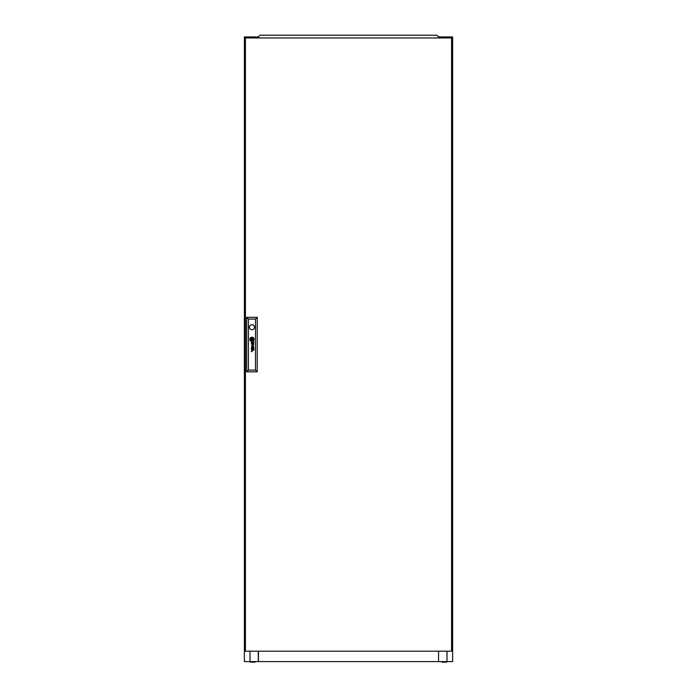 <?xml version="1.0" encoding="UTF-8"?>
<svg xmlns="http://www.w3.org/2000/svg" width="697" height="697" viewBox="0 0 697 697"><rect width="100%" height="100%" fill="white"/><g stroke="black" fill="none" stroke-linecap="round" stroke-linejoin="round"><path stroke-width="1.05" d="M250.415 661.592L250.415 662.15L255.024 662.15L255.024 661.592M441.976 661.592L441.976 662.15L446.585 662.15L446.585 661.592M438.552 651.181L438.552 660.73M438.552 661.592L258.273 661.592L258.273 651.181M258.448 651.181L258.448 661.592M258.482 36.932L257.576 36.932L257.576 37.969M439.424 37.969L439.424 36.932L438.518 36.932M257.751 36.932L257.751 37.969M439.249 37.969L439.249 36.932M249.996 37.969L249.996 36.932L244.386 36.932L244.386 661.592L258.273 661.592M249.996 651.181L249.996 661.592M249.996 36.932L257.576 36.932M438.735 661.592L452.614 661.592L452.614 36.932L439.424 36.932M447.004 661.592L447.004 651.181M447.004 37.969L447.004 36.932M433.351 35.198L429.186 35.198M267.814 35.198L263.649 35.198M438.213 37.969L438.518 36.619L436.819 35.198L260.181 35.198L258.482 36.619L258.787 37.969M254.475 327.224A2.518 2.518 0 0 1 251.957 329.742A2.518 2.518 0 0 1 249.439 327.224A2.518 2.518 0 0 1 251.957 324.715A2.518 2.518 0 0 1 254.475 327.224M253.534 340.284A1.516 1.516 0 0 0 253.804 339.395L254.065 339.395A2.108 2.108 0 0 1 251.957 341.425A2.108 2.108 0 0 1 249.848 339.395L250.11 339.395A2.047 2.047 0 0 0 251.103 340.972A1.481 1.481 0 0 0 251.948 341.173A2.074 2.074 0 0 0 253.534 340.284M253.551 339.395A0.993 0.993 0 0 1 253.403 340.023A1.629 1.629 0 0 1 252.654 340.685A2.439 2.439 0 0 1 252.053 340.894A1.394 1.394 0 0 1 251.687 340.92A0.924 0.924 0 0 1 251.225 340.755A1.943 1.943 0 0 1 250.38 339.395L250.659 339.395A5.715 5.715 0 0 0 250.746 339.692A1.621 1.621 0 0 0 250.859 339.953A3.311 3.311 0 0 0 251.086 340.31A0.915 0.915 0 0 0 251.608 340.659L251.704 340.667A1.533 1.533 0 0 0 251.965 340.633A3.529 3.529 0 0 0 252.358 340.519A2.047 2.047 0 0 0 253.15 339.988A0.601 0.601 0 0 0 253.299 339.587A1.455 1.455 0 0 0 253.281 339.395L253.551 339.395M253.046 339.692L253.011 339.831A0.47 0.47 0 0 1 252.933 339.927A1.106 1.106 0 0 1 252.715 340.084A2.248 2.248 0 0 1 252.314 340.258A5.027 5.027 0 0 1 251.957 340.354A1.821 1.821 0 0 1 251.791 340.389A2.736 2.736 0 0 1 251.608 340.406L251.399 340.336A0.845 0.845 0 0 1 251.268 340.197A1.411 1.411 0 0 1 251.103 339.892A12.285 12.285 0 0 1 251.007 339.648A1.908 1.908 0 0 1 250.937 339.395L251.19 339.395A3.642 3.642 0 0 0 251.321 339.944A0.688 0.688 0 0 0 251.399 340.101L251.469 340.153A1.594 1.594 0 0 0 251.547 340.153A3.441 3.441 0 0 0 251.852 340.11A19.69 19.69 0 0 0 252.192 340.058A2.701 2.701 0 0 0 252.506 339.979A1.621 1.621 0 0 0 252.671 339.918L252.793 339.796A1.769 1.769 0 0 0 252.776 339.639A17.634 17.634 0 0 0 252.741 339.395L253.011 339.395A1.891 1.891 0 0 1 253.046 339.692M253.847 347.89L253.577 348.082A1.002 1.002 0 0 1 253.856 348.526L253.63 348.526A0.758 0.758 0 0 0 253.377 348.16L253.264 348.108A0.749 0.749 0 0 0 253.028 348.082L252.593 348.082A3.511 3.511 0 0 0 252.619 348.308L252.157 348.082A1.621 1.621 0 0 0 252.018 348.091A0.723 0.723 0 0 0 251.87 348.117L251.634 348.361A0.828 0.828 0 0 0 251.626 348.814A0.497 0.497 0 0 0 251.774 349.066L251.922 349.153A0.863 0.863 0 0 0 252.192 349.197L252.192 349.493A0.81 0.81 0 0 1 251.382 348.788A2.03 2.03 0 0 1 251.364 348.587A0.802 0.802 0 0 1 251.364 348.465A6.735 6.735 0 0 1 251.373 348.378A0.653 0.653 0 0 1 251.39 348.291A2.657 2.657 0 0 1 251.408 348.212A0.549 0.549 0 0 1 251.512 348.012L251.582 347.942A0.819 0.819 0 0 1 251.669 347.881L251.739 347.847A2.945 2.945 0 0 1 251.817 347.829A0.444 0.444 0 0 1 251.896 347.812A18.366 18.366 0 0 1 252.035 347.803A1.211 1.211 0 0 1 252.166 347.803L253.534 347.812A1.133 1.133 0 0 0 253.612 347.803L253.847 347.89M253.638 348.918A0.653 0.653 0 0 0 253.656 348.683L253.882 348.683A1.577 1.577 0 0 1 253.891 348.84A1.072 1.072 0 0 1 253.839 349.171A0.575 0.575 0 0 1 252.514 348.962A3.929 3.929 0 0 1 252.462 348.683L252.671 348.683A1.255 1.255 0 0 0 252.732 348.909A0.662 0.662 0 0 0 252.959 349.188L253.072 349.232A0.61 0.61 0 0 0 253.464 349.162L253.638 348.918M253.882 342.872A1.377 1.377 0 0 1 253.891 343.107A0.897 0.897 0 0 1 252.567 343.325A1.176 1.176 0 0 1 252.506 343.124A3.154 3.154 0 0 1 252.453 342.872L252.671 342.872A4.339 4.339 0 0 0 252.689 342.976A0.645 0.645 0 0 0 252.723 343.072A1.525 1.525 0 0 0 252.767 343.168A0.444 0.444 0 0 0 252.933 343.36L253.011 343.403A0.601 0.601 0 0 0 253.464 343.342L253.603 343.194A0.558 0.558 0 0 0 253.656 342.872L253.882 342.872M245.431 37.969L245.431 651.181L451.569 651.181L451.569 37.969L245.431 37.969M246.677 371.823L246.677 317.335L257.228 317.335L255.494 319.069L255.494 370.09L248.42 370.09L246.677 371.823L257.228 371.823L257.228 317.335M246.677 317.335L248.42 319.069L248.42 370.09M257.228 371.823L255.494 370.09M255.494 319.069L248.42 319.069M251.129 338.812L251.12 338.847A1.577 1.577 0 0 0 251.129 339.003A85.923 85.923 0 0 0 251.164 339.247L250.903 339.247A14.559 14.559 0 0 1 250.868 338.995L250.903 338.812A0.68 0.68 0 0 1 250.955 338.742L251.016 338.681A2.047 2.047 0 0 1 251.147 338.585A0.863 0.863 0 0 1 251.242 338.533A5.315 5.315 0 0 1 251.469 338.428A1.699 1.699 0 0 1 251.652 338.367A14.062 14.062 0 0 1 251.896 338.298A1.891 1.891 0 0 1 252.34 338.228L252.445 338.254A0.627 0.627 0 0 1 252.61 338.402A8.904 8.904 0 0 1 252.671 338.489A0.453 0.453 0 0 1 252.689 338.515A2.004 2.004 0 0 1 252.784 338.698A2.614 2.614 0 0 1 252.854 338.873A3.389 3.389 0 0 1 252.976 339.247L252.723 339.247A5.036 5.036 0 0 0 252.662 338.951A2.588 2.588 0 0 0 252.575 338.664A0.584 0.584 0 0 0 252.523 338.559L252.436 338.489A0.854 0.854 0 0 0 252.392 338.489A3.302 3.302 0 0 0 252.053 338.524A77.559 77.559 0 0 0 251.774 338.576A2.614 2.614 0 0 0 251.556 338.62A8.503 8.503 0 0 0 251.399 338.664A0.967 0.967 0 0 0 251.312 338.698A1.891 1.891 0 0 0 251.242 338.725L251.129 338.812M250.667 338.794A0.645 0.645 0 0 0 250.615 339.003A1.011 1.011 0 0 0 250.632 339.247L250.362 339.247A1.263 1.263 0 0 1 250.362 339.021A0.714 0.714 0 0 1 250.389 338.881A1.281 1.281 0 0 1 250.85 338.219A3.468 3.468 0 0 1 251.181 337.993A1.786 1.786 0 0 1 251.704 337.784A2.771 2.771 0 0 1 252.079 337.723A0.854 0.854 0 0 1 252.863 338.019A1.952 1.952 0 0 1 253.299 338.585A2.448 2.448 0 0 1 253.534 339.247L253.255 339.247A1.42 1.42 0 0 0 253.185 339.021A17.39 17.39 0 0 0 253.107 338.82A1.568 1.568 0 0 0 252.985 338.559A5.48 5.48 0 0 0 252.872 338.385A1.115 1.115 0 0 0 252.506 338.045A0.523 0.523 0 0 0 252.131 337.984A4.548 4.548 0 0 0 251.965 338.01A2.352 2.352 0 0 0 251.225 338.28A1.986 1.986 0 0 0 250.937 338.472A1.333 1.333 0 0 0 250.728 338.698A0.68 0.68 0 0 0 250.667 338.794M251.181 337.67A1.952 1.952 0 0 0 250.214 338.672A1.35 1.35 0 0 0 250.101 339.247L249.848 339.247A2.108 2.108 0 0 1 251.957 337.209A2.108 2.108 0 0 1 254.065 339.247L253.795 339.247A2.03 2.03 0 0 0 253.159 337.932A1.725 1.725 0 0 0 251.87 337.479A2.318 2.318 0 0 0 251.181 337.67M251.434 338.794L252.48 338.794L252.48 339.848L251.434 339.848L251.434 338.794M252.148 351.671A0.819 0.819 0 0 0 252.218 351.671L251.687 351.671A0.793 0.793 0 0 1 251.573 351.549A3.494 3.494 0 0 1 251.504 351.445A0.662 0.662 0 0 1 251.443 351.314A1.403 1.403 0 0 1 251.356 350.957A0.88 0.88 0 0 1 251.73 350.225A0.958 0.958 0 0 1 251.983 350.164A6.595 6.595 0 0 1 252.122 350.155A1.56 1.56 0 0 1 252.201 350.155L253.847 350.155L252.201 350.443A1.289 1.289 0 0 0 252.009 350.46A0.68 0.68 0 0 0 251.852 350.513L251.748 350.582A0.444 0.444 0 0 0 251.582 350.922A0.967 0.967 0 0 0 251.791 351.532L251.852 351.584A0.828 0.828 0 0 0 251.905 351.619L251.957 351.637A0.793 0.793 0 0 0 252.026 351.654L252.087 351.671A4.591 4.591 0 0 0 252.148 351.671M253.847 346.627L251.417 347.35L253.473 346.453L251.417 345.799L253.473 344.902L251.417 344.022L253.847 344.78L251.791 345.66L253.847 346.627M253.778 342.253L253.708 342.271A0.993 0.993 0 0 1 253.577 342.271A1.472 1.472 0 0 1 253.656 342.349A0.845 0.845 0 0 1 253.856 342.715L253.621 342.715A0.836 0.836 0 0 0 253.142 342.279A1.472 1.472 0 0 0 253.028 342.271L252.645 342.715L252.157 342.271A4.173 4.173 0 0 0 252.044 342.271A0.714 0.714 0 0 0 251.896 342.297L251.669 342.462A0.514 0.514 0 0 0 251.608 342.663A1.281 1.281 0 0 0 251.608 342.915A0.619 0.619 0 0 0 251.687 343.151L251.791 343.272A0.488 0.488 0 0 0 252.07 343.377A1.255 1.255 0 0 0 252.192 343.386L252.192 343.682A0.81 0.81 0 0 1 251.478 343.264A1.298 1.298 0 0 1 251.469 342.262A0.444 0.444 0 0 1 251.878 342A1.864 1.864 0 0 1 252.122 341.983L253.56 341.992A0.627 0.627 0 0 0 253.656 341.983L253.778 341.905A0.531 0.531 0 0 0 253.786 341.878L253.847 342.079A0.497 0.497 0 0 1 253.847 342.149L253.778 342.253"/></g></svg>
